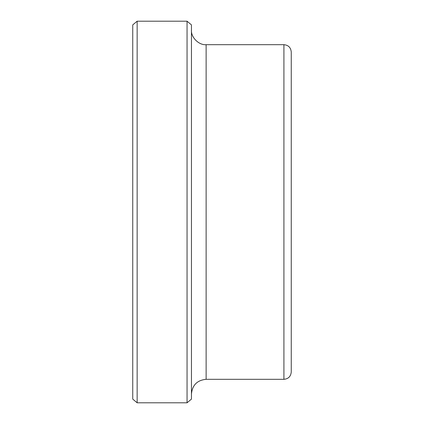 <?xml version="1.0" encoding="UTF-8"?>
<svg xmlns="http://www.w3.org/2000/svg" width="424" height="424" viewBox="0 0 424 424"><rect width="100%" height="100%" fill="white"/><g stroke="black" fill="none" stroke-linecap="round" stroke-linejoin="round"><path stroke-width="0.64" d="M283.916 44.684C288.373 45.119 290.822 47.562 291.256 52.02L291.256 371.981C290.822 376.438 288.373 378.881 283.916 379.316L283.916 44.684L206.128 44.684C198.867 45.342 190.795 37.27 191.452 30.009M187.048 21.2L187.048 402.8L191.452 399.106L191.452 24.894L187.048 21.2L137.148 21.2L137.148 402.8L187.048 402.8M137.148 21.2L132.744 24.894L132.744 399.106L137.148 402.8M206.128 44.684L206.128 379.316L283.916 379.316M206.128 379.316C197.218 380.19 192.326 385.082 191.452 393.991"/></g></svg>
